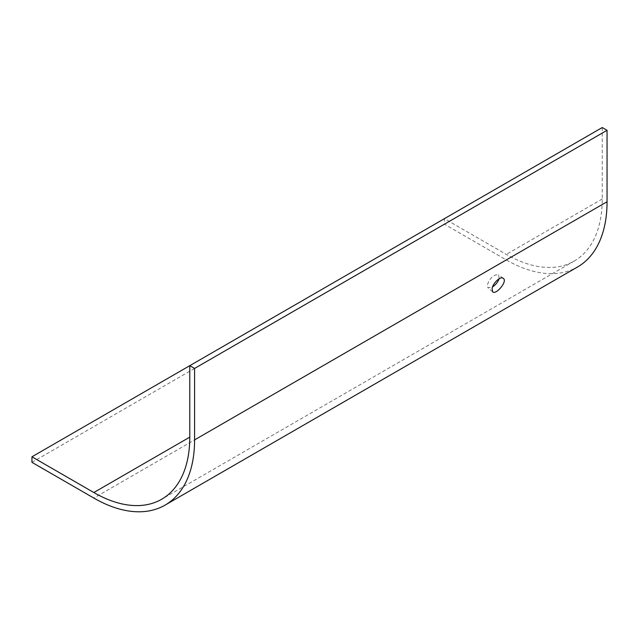 <?xml version="1.0" encoding="UTF-8"?>
<svg xmlns="http://www.w3.org/2000/svg" width="639" height="639" viewBox="0 0 639 639"><rect width="100%" height="100%" fill="white"/><g stroke="black" fill="none" stroke-linecap="round" stroke-linejoin="round"><path stroke-width="0.48" stroke-dasharray="3.19 2.4" d="M31.95 462.34L444.417 224.201L506.296 259.929A142.489 82.271 -120 0 0 577.536 266.982M602.25 127.536L602.25 198.985A135.708 78.349 60 0 1 574.149 261.111A135.708 78.349 60 0 1 506.296 254.386L444.417 218.666L444.417 224.201M499.171 278.74L498.604 274.826C493.899 274.243 490.161 277.59 487.373 284.866L487.924 287.798L492.589 286.903M189.783 365.668L444.417 218.666M506.296 259.929L93.829 498.061M602.25 198.985L506.296 254.386M503.26 278.364L498.604 274.826M492.653 291.847L487.924 287.798M574.149 261.111L161.683 499.243"/><path stroke-width="0.96" d="M165.07 505.122L577.536 266.982A142.489 82.271 -120 0 0 607.05 201.756L607.05 130.3L194.583 368.439L194.583 439.888A142.489 82.271 60 0 1 165.07 505.122A142.489 82.271 60 0 1 93.829 498.061L31.95 462.34L31.95 456.797L189.783 365.668L189.783 437.116A135.708 78.349 -120 0 1 161.683 499.243A135.708 78.349 -120 0 1 93.829 492.525L31.95 456.797M492.078 288.668C492.725 283.397 500.521 275.736 503.26 278.364C507.973 281.144 495.96 295.25 492.653 291.847L492.078 288.668M492.589 286.903C495.72 284.77 497.917 282.047 499.171 278.74M194.583 368.439L189.783 365.668L602.25 127.536L607.05 130.3M194.583 439.888L607.05 201.756M93.829 492.525L189.783 437.124"/></g></svg>
